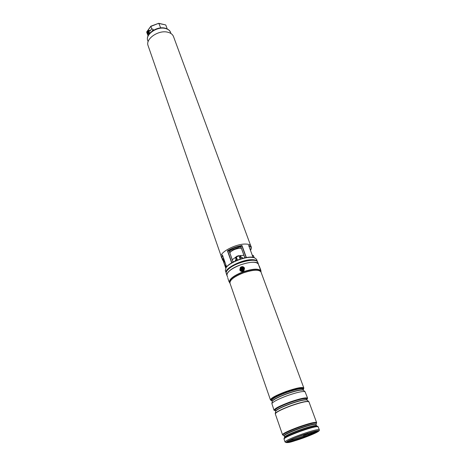 <?xml version="1.0" encoding="UTF-8"?>
<svg xmlns="http://www.w3.org/2000/svg" width="466" height="466" viewBox="0 0 466 466"><rect width="100%" height="100%" fill="white"/><g stroke="black" fill="none" stroke-linecap="round" stroke-linejoin="round"><path stroke-width="0.7" d="M243.904 255.257L238.941 255.846M236.326 256.813L232.237 259.69M232.901 261.56L233.874 261.717M241.388 248.308L240.206 248.227C235.604 248.71 232.126 250.213 229.779 252.729M221.169 256.166L148.095 45.651C145.153 39.004 158.527 29.713 167.713 32.201C170.713 32.929 172.641 34.379 173.498 36.552L250.661 245.605M235.219 260.477L236.885 258.554M240.392 257.174L239.635 257.448M241.056 257.308L240.701 257.331M244.37 257.96L244.743 257.57M257.378 261.612L256.504 259.242L254.174 257.593L250.65 257.279C242.704 257.319 229.068 263.098 226.068 267.659L225.311 270.408L226.138 272.802C223.948 268.765 241.33 259.696 251.529 259.684C254.867 259.626 256.818 260.267 257.378 261.618M253.044 257.29L248.652 245.419L251.343 247.207L250.947 246.118C250.376 244.743 248.495 244.056 245.297 244.056C235.534 243.864 219.09 252.636 221.274 256.743L221.653 257.838L222.439 254.954L226.581 266.901M229.115 250.889L227.437 250.795C231.934 248.168 236.786 246.403 241.988 245.495L240.794 246.642M224.129 259.865L223.762 259.148L223.028 259.597L222.777 259.137M221.653 257.838L222.736 259.102L223.604 258.35L223.097 256.894M224.362 260.535L223.89 260.925L223.296 260.64L223.249 260.22L224.053 259.649M223.389 259.457L222.818 258.997C221.793 258.17 221.729 257.022 222.631 255.566M223.855 259.079L223.61 258.368M223.249 260.22L222.736 259.102M224.536 261.286L224.694 262.125M222.597 259.038L225.754 268.131M223.36 260.756L225.859 267.938M223.802 260.931L224.828 261.875M148.031 30.348L150.873 26.189L158.685 23.3L150.868 26.434L151.689 28.764L153.232 29.335L152.219 31.047M149.569 30.441L149.976 31.123L148.666 31.146L148.654 31.758L149.947 33.028M149.697 33.418L149.388 33.68M152.266 31.012L152.772 30.669M165.564 24.896L158.836 23.486L160.7 27.913M165.814 25.112L167.212 28.921M148.054 35.87L147.53 34.484L148.007 33.826M147.04 31.717L146.714 32.166L147.53 34.484M149.05 32.393L148.741 31.962M149.976 31.123L151.689 28.764M160.024 27.995L160.45 27.943M146.714 32.166L146.773 31.839M223.179 260.715L222.113 258.607M227.169 275.901L226.907 275.406C226.493 274.066 227.513 272.406 229.948 270.42C237.701 263.843 257.593 259.521 258.444 264.117L258.554 264.665M226.907 275.406L226.237 273.484C225.829 272.138 226.837 270.466 229.272 268.474C237.002 261.88 256.877 257.582 257.739 262.207L258.444 264.117M271.987 400.789L271.008 400.335C271.393 398.57 276.46 395.844 286.217 392.151C296.353 388.679 302.166 387.508 303.663 388.638L303.203 389.611M270.996 400.3L270.996 400.3C271.381 398.535 276.449 395.809 286.206 392.122C296.341 388.65 302.154 387.479 303.651 388.609L303.663 388.638M275.423 410.68L274.043 410.266L271.87 403.556C273.222 401.645 278.418 398.995 287.452 395.617C296.825 392.372 302.69 391.061 305.044 391.679L307.624 398.244L306.826 399.438M274.043 410.266C274.486 408.589 279.722 405.863 289.765 402.082C300.186 398.5 306.139 397.218 307.624 398.244M275.313 413.913L275.284 413.458C276.635 411.659 281.883 409.055 291.04 405.641C300.529 402.344 306.412 400.964 308.69 401.5L308.917 401.768C307.315 400.877 301.368 402.199 291.075 405.746C281.155 409.468 275.889 412.16 275.284 413.82L275.301 413.878C275.75 412.235 281.01 409.527 291.075 405.746C301.519 402.152 307.473 400.842 308.946 401.814L308.964 401.867C307.49 400.894 301.537 402.205 291.099 405.799C281.033 409.579 275.767 412.288 275.313 413.913L282.518 434.702C283.083 433.345 288.466 430.765 298.677 426.973C309.238 423.303 315.208 421.812 316.589 422.505L308.964 401.867M227.688 277.387L226.989 275.377C226.796 272.074 231.346 268.556 240.637 264.828C250.411 261.647 256.317 261.42 258.362 264.146L260.762 270.705M318.115 430.794C316.519 432.227 311.498 434.498 303.04 437.603C294.308 440.673 288.833 442.164 286.602 442.077M301.671 435.285C311.527 431.848 317.078 430.398 318.336 430.939C317.661 432.157 312.604 434.504 303.174 437.988C293.446 441.389 287.895 442.834 286.52 442.327C287.091 441.162 292.141 438.815 301.671 435.285M309.645 433.73L309.162 433.933M309.308 432.733L309.773 433.805L310.688 433.38L310.473 432.384M304.374 434.964L304.793 436.129L303.896 436.543L303.506 435.372L304.374 434.964M243.345 270.158C244.108 267.839 243.299 267.082 240.922 267.874C240.153 270.193 240.963 270.95 243.345 270.158M236.949 258.671L235.237 260.541L235.592 260.908M237.31 259.679L236.14 260.663M241.947 258.583L240.007 258.647M242.53 258.42L242.565 257.914C242.273 257.383 241.301 257.29 239.652 257.646M242.541 257.855L242.518 257.791C242.227 257.255 241.254 257.162 239.606 257.517M236.478 258.793L235.848 257.04M235.994 259.131L235.336 257.296M241.126 257.302L240.462 255.467M240.602 257.337L239.967 255.578M239.652 257.506L239.046 255.817M254.121 257.541L253.405 255.595L252.386 255.496M252.31 255.304L252.887 255.327M225.963 265.137L225.445 265.748L226.08 267.577M239.052 256.055L238.831 255.805L236.384 257.005M236.553 256.422L238.522 255.683M241.755 270.385C240.38 269.08 240.66 268.241 242.6 267.863C243.98 269.167 243.701 270.006 241.755 270.385M241.458 268.742L242.099 269.93L242.897 269.511L242.6 268.416L241.458 268.742L241.97 269.89L242.209 269.593M242.646 269.435L242.501 268.643L241.598 269.033M242.396 268.614L242.256 268.317M256.807 261.141C255.881 260.273 254.11 259.871 251.483 259.929C242.209 259.958 226.191 267.734 226.284 272.068M229.016 268.684C233.245 264.612 244.423 260.331 251.087 260.244L252.549 260.261M254.681 257.75L250.364 257.145C242.57 257.185 229.19 262.853 226.249 267.333L225.771 268.101M223.255 260.494L222.882 259.422M222.439 254.954L226.593 266.884M231.701 262.894L227.437 250.795M241.988 245.495L246.368 257.558M253.021 257.29L248.652 245.419M249.298 247.102L250.085 249.246M250.487 250.335C251.873 248.209 251.337 246.764 248.885 245.99M228.87 251.028L241.062 246.59M241.767 246.013C236.833 246.898 232.225 248.576 227.938 251.046M231.363 263.109C236.291 260.249 241.569 258.362 247.196 257.442M246.153 257.599L241.877 245.821M240.852 246.671L244.9 257.844M233.047 262.142L229.091 250.947M227.728 250.976L231.893 262.783M223.89 260.925L224.6 261.222M224.263 261.199L224.583 262.113M149.353 33.715L147.611 31.77L147.716 30.599M147.268 31.222L147.163 32.387L148.904 34.333M147.751 40.589C145.095 34.006 156.861 25.962 165.069 28.164C168.185 29.113 170.008 30.535 170.55 32.428C169.77 30.447 168.028 29.125 165.325 28.461C157.071 26.195 145.089 34.56 147.751 40.589L148.13 41.672M149.761 30.517C147.431 30.354 147.39 31.309 149.633 33.383M148.864 34.397L147.262 32.626M303.529 390.386L303.04 389.186C301.613 388.108 296.056 389.232 286.374 392.547C277.049 396.071 272.202 398.675 271.835 400.358L272.226 401.476C272.598 399.811 277.451 397.213 286.782 393.683C296.469 390.362 302.026 389.232 303.453 390.298L303.465 390.327M271.888 400.51C270.624 399.146 275.412 396.38 286.252 392.221C297.535 388.417 303.15 387.456 303.098 389.337M305.044 391.679L303.331 390.217C301.106 389.617 295.607 390.834 286.846 393.869C278.4 397.032 273.536 399.519 272.266 401.337L271.87 403.556M307.141 400.166L306.634 398.925C305.242 397.97 299.679 399.17 289.945 402.519C280.555 406.049 275.656 408.6 275.243 410.167L275.633 411.297C276.058 409.742 280.963 407.202 290.353 403.673C300.098 400.317 305.661 399.112 307.047 400.049L307.065 400.096M275.284 410.278C274.06 409.049 278.907 406.358 289.823 402.193C301.164 398.348 306.785 397.3 306.675 399.036M308.69 401.5L306.96 400.009C304.805 399.496 299.294 400.777 290.423 403.859C281.86 407.051 276.944 409.503 275.68 411.21L275.284 413.458M270.449 399.898C270.839 398.086 276.018 395.296 285.99 391.527C296.347 387.98 302.288 386.786 303.82 387.951L260.977 271.998C258.997 269.406 253.172 269.686 243.508 272.837C234.316 276.519 229.796 279.938 229.954 283.107L270.449 399.898L271.311 400.626M229.988 283.217C229.528 280.054 234.025 276.571 243.479 272.767C253.434 269.54 259.277 269.325 261.018 272.109M261.047 272.185L261.024 271.806C259.888 268.515 253.947 268.579 243.205 272.004C233.023 276.157 228.556 279.816 229.79 282.99L230.018 283.293M229.522 282.571L229.371 282.256C229.214 279.023 233.798 275.54 243.136 271.806C252.951 268.602 258.869 268.329 260.884 270.973L260.972 271.311M316.734 425.872L316.402 425.708C314.026 425.65 308.504 427.141 299.842 430.182C291.466 433.263 286.415 435.559 284.697 437.056L284.545 437.399M284.633 437.195L284.563 437.102C285.105 435.861 290.167 433.462 299.743 429.908C309.651 426.46 315.249 425.044 316.531 425.656L316.536 425.773M319.251 429.716C320.637 431.155 313.309 434.242 303.197 438.023C312.785 434.481 317.987 432.069 318.802 430.782C317.521 430.223 311.806 431.708 301.648 435.244C291.605 438.972 286.421 441.407 286.089 442.543C287.825 442.916 293.528 441.407 303.197 438.023C294.57 440.626 287.691 444.011 285.035 441.966C285.641 440.702 291.069 438.174 301.321 434.376C311.929 430.677 317.905 429.128 319.251 429.716L318.173 426.798L316.402 425.708L316.076 424.421C314.789 423.792 309.191 425.202 299.294 428.644C289.724 432.198 284.668 434.603 284.126 435.861L284.697 437.056L284.19 438.18C285.99 436.619 291.297 434.213 300.11 430.968C309.22 427.771 315.022 426.198 317.503 426.256L317.824 426.384M284.12 435.78C283.596 434.778 288.617 432.302 299.184 428.353C310.123 424.578 315.738 423.245 316.03 424.351M304.572 435.098L309.214 434.015L308.055 434.003L304.409 434.953L308.055 434.003L308.498 434.918L309.494 434.784L315.15 432.32M316.094 424.13L316.426 423.367C316.6 421.969 310.735 423.314 298.834 427.409C287.341 431.72 282.128 434.341 283.188 435.267L283.934 435.646M284.027 438.483L284.015 439.024C284.604 437.725 290.015 435.174 300.25 431.376C310.839 427.695 316.816 426.163 318.173 426.798M309.313 432.844L293.761 438.349M309.616 433.677L309.104 433.893M303.599 436.03C297.524 438.232 292.706 439.706 289.153 440.452C292.735 439.694 297.553 438.221 303.599 436.03C297.558 438.215 292.753 439.683 289.182 440.434M308.055 434.003L308.876 434.003M307.84 435.512L306.797 435.78M307.543 435.582L303.925 436.531L306.838 435.879C298.263 439.234 288.093 442.187 287.248 441.535M304.851 435.873L308.445 435.168C309.459 434.918 309.645 434.976 308.993 435.337L309.494 434.784L309.214 434.015M317.532 430.765L317.101 431.365L314.399 432.174L314.113 431.4L311.87 431.982M317.101 431.365L310.746 433.13M313.426 432.85L309.808 433.794L313.426 432.85M314.34 432.431L310.688 433.38M317.125 431.563L313.455 432.844L317.125 431.563M317.27 430.782L316.851 431.231L316.711 430.852M306.96 436.071C297.786 439.659 286.974 442.729 287.033 441.686M303.663 436.205C297.087 438.582 292.083 440.085 288.652 440.714M308.445 435.168L304.793 436.129M240.473 267.461C239.425 270.624 240.532 271.666 243.794 270.577C244.836 267.408 243.73 266.366 240.473 267.461M243.945 270.752C242.25 271.946 240.864 271.707 239.792 270.047L240.374 267.391C242.093 266.197 243.479 266.447 244.534 268.136L243.945 270.752M259.277 266.109L260.861 270.461M229.324 282.122L229.208 281.784M228.87 281.412L227.851 278.219M229.354 268.41C233.711 264.438 244.557 260.354 251.023 260.261L252.106 260.261M226.068 267.659L226.249 267.333C229.755 261.857 247.638 255.455 253.83 257.459L254.174 257.593M229.138 250.924L233.099 262.119M240.8 246.677L244.848 257.855M229.464 251.85L230.886 251.576M240.211 248.244L241.178 247.726M250.516 250.417L251.343 247.207M223.529 260.873L224.635 261.315M222.818 259.271L223.29 260.634M240.893 246.66L229.051 250.97M170.55 32.428L170.946 33.505M149.685 30.418L147.635 30.709L147.186 31.327C146.953 32.766 147.501 33.802 148.835 34.443M165.605 24.908L158.714 23.306M150.844 26.213L146.749 31.874M222.142 259.02L222.865 260.43M229.097 281.464L229.651 282.804M282.518 434.702L282.868 435.127M285.035 441.966L284.015 439.024M316.589 422.505L316.589 423.052M260.884 270.973L261.018 271.573M303.616 389.058L303.82 387.951M244.557 268.189L244.534 268.136C243.468 266.435 242.081 266.185 240.374 267.379L239.792 270.047M259.044 265.993L259.265 266.086C259.591 267.088 261.525 271.725 260.779 270.699M252.805 255.292L253.201 255.45M225.719 265.137L225.509 265.509M237.468 260.115L236.332 256.929M240.182 259.131L239.046 255.962M236.606 256.3L236.396 256.679M238.429 255.648L238.831 255.805"/></g></svg>
